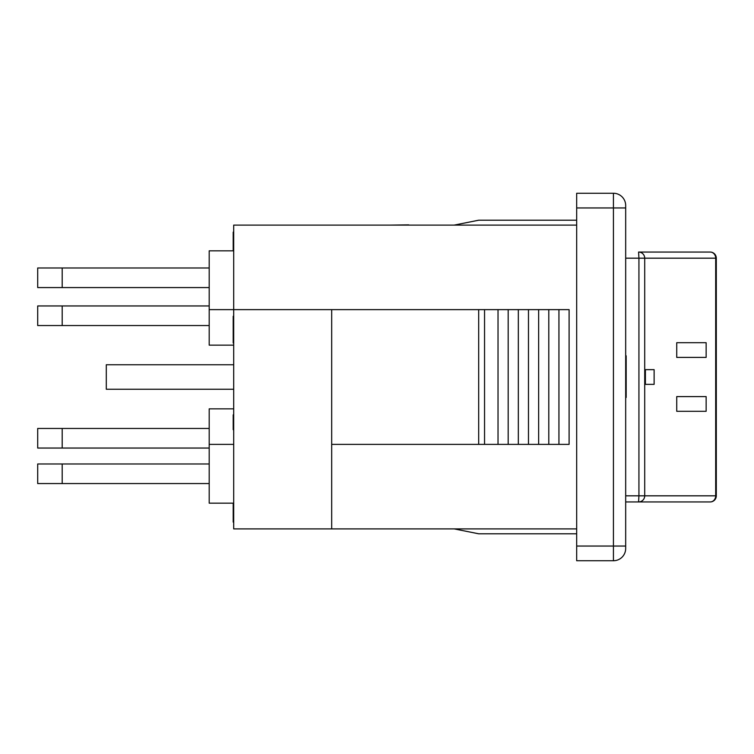 <?xml version="1.0" encoding="UTF-8"?>
<svg xmlns="http://www.w3.org/2000/svg" width="754" height="754" viewBox="0 0 754 754"><rect width="100%" height="100%" fill="white"/><g stroke="black" fill="none" stroke-linecap="round" stroke-linejoin="round"><path stroke-width="1.13" d="M37.7 267.981L37.7 287.576L62.196 287.576L62.196 267.981L37.7 267.981M209.197 267.981L62.196 267.981M209.197 287.576L62.196 287.576M331.685 444.37L569.1 444.37L569.1 309.63L331.685 309.63L331.685 528.893L233.693 528.893L233.693 309.63L209.197 309.63L209.197 345.153L233.693 345.153M576.678 225.107L233.693 225.107L233.693 309.63L331.685 309.63M233.693 250.828L209.197 250.828L209.197 309.63M62.196 305.954L37.7 305.954L37.7 325.549L62.196 325.549L62.196 305.954L209.197 305.954M209.197 325.549L62.196 325.549M62.196 428.451L37.7 428.451L37.7 448.046L62.196 448.046L62.196 428.451L209.197 428.451M209.197 448.046L62.196 448.046M62.196 463.974L37.7 463.974L37.7 483.568L62.196 483.568L62.196 463.974L209.197 463.974M209.197 483.568L62.196 483.568M676.734 411.298L676.734 396.595L706.14 396.595L706.14 411.298L676.734 411.298L676.734 396.595M645.405 384.351L645.405 369.649L654.123 369.649L654.123 384.351L645.386 384.351L645.405 369.649M676.734 357.405L676.734 342.702L706.14 342.702L706.14 357.405L676.734 357.405L676.734 342.702M710.174 252.053A6.126 5.514 90 0 1 715.687 258.179L716.3 258.179A6.126 6.126 0 0 0 710.174 252.053L638.581 252.053L638.93 258.179L644.708 258.179A6.126 6.126 -90 0 0 638.581 252.053L710.174 252.053M715.687 495.821A6.126 5.514 90 0 1 710.174 501.947L625.679 501.947L710.174 501.947A6.126 6.126 0 0 0 716.3 495.821L638.93 495.821L638.581 501.947A6.126 6.126 -90 0 0 644.708 495.821L644.708 258.179L715.687 258.179L715.687 495.821M454.181 225.107L478.686 220.206L576.678 220.206M576.678 533.794L478.686 533.794L454.181 528.893M331.685 528.893L576.678 528.893M408.743 224.862L390.355 225.107M447.857 225.107L407.942 225.107M349.47 225.107L268.575 225.107M380.233 225.107L382.683 225.107M625.679 397.471L626.169 397.471L626.169 355.822L625.679 355.822M576.678 207.953L613.426 207.953L613.426 193.26L576.678 193.26L576.678 560.74L613.426 560.74A12.252 12.252 0 0 0 625.679 548.497L625.679 205.503A12.252 12.252 0 0 0 613.426 193.26A12.252 12.252 0 0 1 625.679 205.503M233.203 232.119L233.693 232.119L233.203 232.119L233.203 250.724L233.693 250.724M233.693 232.769L233.203 232.769M233.693 250.658L233.203 250.658M233.693 316.85L233.203 316.85L233.693 316.256L233.203 316.265L233.203 342.976L233.693 342.976M233.693 317.189L233.203 317.189M233.693 342.91L233.203 342.91M233.693 414.823L233.203 414.823L233.203 429.705L233.693 429.705M233.693 426.5L233.203 426.5M233.203 503.172L233.203 522.107L233.693 522.107M233.693 520.562L233.203 520.562M233.693 520.778L233.203 520.778M233.693 444.37L209.197 444.37L209.197 503.172L233.693 503.172M233.693 408.847L209.197 408.847L209.197 444.37M233.693 364.748L106.295 364.748L106.295 389.252L233.693 389.252M478.686 309.63L478.686 444.37M484.549 309.63L484.549 444.37M498.026 309.63L498.026 444.37M508.177 309.63L508.177 444.37M518.328 309.63L518.328 444.37M528.479 309.63L528.479 444.37M538.639 309.63L538.639 444.37M548.789 309.63L548.789 444.37M558.94 309.63L558.94 444.37M625.679 258.179L638.93 258.179L638.93 495.821L625.679 495.821M233.693 241.949L233.203 241.949M233.693 330.309L233.203 330.309M233.693 511.165L233.203 511.165M625.679 548.497A12.252 12.252 0 0 1 613.426 560.74L613.426 546.047L625.679 546.047M576.678 546.047L613.426 546.047L613.426 207.953L625.679 207.953M716.3 258.179L716.3 495.821"/></g></svg>
